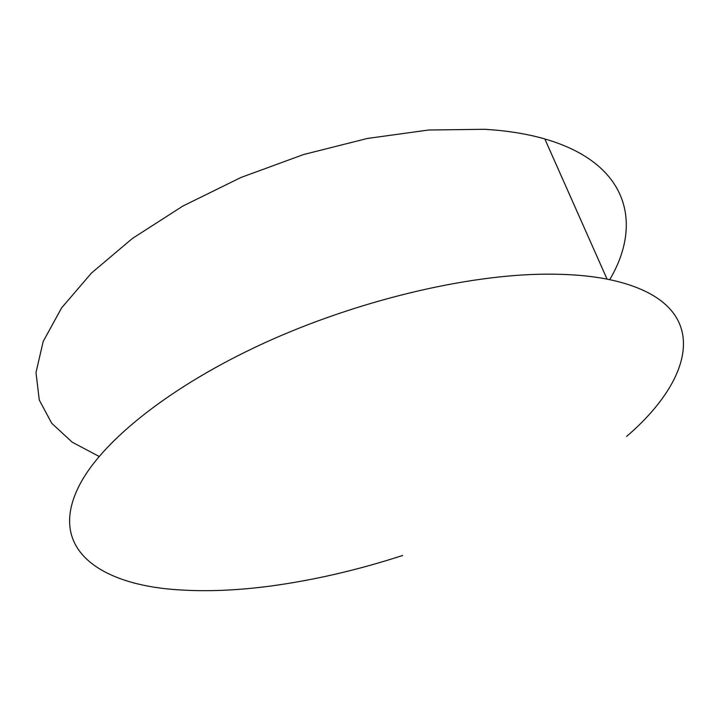 <?xml version="1.0" encoding="UTF-8"?>
<svg xmlns="http://www.w3.org/2000/svg" width="720" height="720" viewBox="0 0 720 720"><rect width="100%" height="100%" fill="white"/><g stroke="black" fill="none" stroke-linecap="round" stroke-linejoin="round"><path stroke-width="1.08" d="M402.642 555.471C358.56 569.799 315.081 579.915 272.205 585.837C238.761 590.382 207.639 591.723 178.848 589.851C99.288 584.991 45.567 548.406 80.424 483.336C103.77 439.929 170.883 385.875 263.682 343.278C356.436 300.771 466.362 274.59 546.057 274.158C569.079 274.032 589.419 275.688 607.059 279.126C713.448 300.411 697.878 375.39 626.643 436.401M99.144 456.462L72.18 442.179L51.759 423.324L39.258 400.005L36 372.537L43.164 341.541L61.56 307.944L91.467 273.051L132.399 238.455L182.997 205.974L241.047 177.444L303.606 154.521L367.281 138.474L428.661 130.014L484.686 129.294C507.186 130.653 527.229 133.875 544.824 138.951C628.857 163.233 642.843 223.803 609.714 279.657M607.059 279.126L544.824 138.951"/></g></svg>
